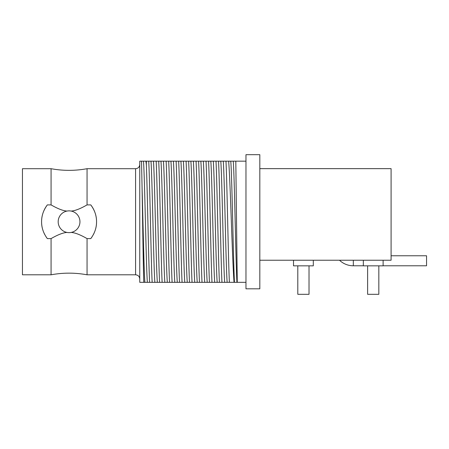 <?xml version="1.0" encoding="UTF-8"?>
<svg xmlns="http://www.w3.org/2000/svg" width="449" height="449" viewBox="0 0 449 449"><rect width="100%" height="100%" fill="white"/><g stroke="black" fill="none" stroke-linecap="round" stroke-linejoin="round"><path stroke-width="0.67" d="M66.974 232.43C63.085 232.689 57.786 234.743 51.074 238.604L51.074 274.799L22.45 274.799L22.45 168.701L51.074 168.701L51.074 204.896L47.353 204.896A27.484 27.484 0 0 0 42.986 230.432M51.074 238.604L47.353 238.604C43.458 233.328 41.532 227.71 41.583 221.75C41.532 215.789 43.458 210.171 47.353 204.896M51.074 274.799C63.068 272.599 75.062 272.599 87.055 274.799L87.055 238.604C80.349 234.743 75.05 232.689 71.161 232.43M43.794 232.554A27.484 27.484 0 0 0 44.788 234.636M45.978 236.662A27.484 27.484 0 0 0 47.353 238.604M51.074 204.896C57.781 208.757 63.085 210.817 66.974 211.069M79.95 221.75A10.883 10.883 0 0 0 69.067 210.867A10.883 10.883 0 0 0 58.179 221.75A10.883 10.883 0 0 0 69.067 232.638A10.883 10.883 0 0 0 79.95 221.75M71.161 211.069C75.05 210.817 80.349 208.757 87.055 204.896L87.055 168.701C75.062 170.901 63.068 170.901 51.074 168.701M95.149 230.432A27.484 27.484 0 0 0 90.777 204.896L87.055 204.896M90.777 204.896C94.677 210.171 96.602 215.789 96.552 221.75C96.602 227.71 94.677 233.328 90.777 238.604A27.484 27.484 0 0 0 92.157 236.662M93.347 234.636A27.484 27.484 0 0 0 94.341 232.554M90.777 238.604L87.055 238.604M143.787 282.331L144.887 282.331C143.949 270.09 143.007 220.65 142.069 187.85C142.647 219.106 143.22 267.262 143.787 282.331L139.762 282.331L139.762 161.174L143.484 161.174C144.78 177.961 146.071 265.539 147.362 282.331L149.612 282.331C148.524 260.818 147.44 191.1 146.357 164.968L146.357 161.174L143.484 161.174M144.887 282.331L147.362 282.331M152.155 282.331L159.586 282.331C158.441 259.64 157.302 183.866 156.162 161.174L148.737 161.174C149.876 183.866 151.016 259.64 152.155 282.331L149.612 282.331M162.128 282.331L169.559 282.331C168.414 259.64 167.275 183.866 166.136 161.174L158.71 161.174C159.85 183.866 160.989 259.64 162.128 282.331L159.586 282.331M245.968 161.174L168.684 161.174C169.823 183.866 170.962 259.64 172.102 282.331L169.559 282.331M172.102 282.331L179.533 282.331C178.388 259.64 177.248 183.866 176.109 161.174M178.657 161.174C179.796 183.866 180.936 259.64 182.075 282.331L179.533 282.331M182.075 282.331L189.506 282.331C188.361 259.64 187.222 183.866 186.082 161.174M188.631 161.174C189.77 183.866 190.909 259.64 192.049 282.331L189.506 282.331M192.049 282.331L199.479 282.331C198.335 259.64 197.195 183.866 196.056 161.174M198.604 161.174C199.743 183.866 200.883 259.64 202.022 282.331L199.479 282.331M202.022 282.331L209.453 282.331C208.308 259.64 207.169 183.866 206.029 161.174M208.577 161.174C209.717 183.866 210.856 259.64 211.995 282.331L209.453 282.331M211.995 282.331L219.426 282.331C218.281 259.64 217.142 183.866 216.003 161.174M218.551 161.174C219.69 183.866 220.829 259.64 221.969 282.331L219.426 282.331M221.969 282.331L229.4 282.331C228.26 259.64 227.115 183.866 225.976 161.174M228.659 161.174C230.455 183.866 232.256 259.64 234.052 282.331L229.4 282.331M234.052 282.331L237.263 282.331L235.815 161.174M245.968 282.331L237.263 282.331M245.968 288.819L245.968 154.686L259.819 154.686L259.819 288.819L245.968 288.819M259.819 260.229L391.09 260.229L391.09 168.65L259.819 168.65M363.331 265.786L353.329 265.786A20.009 20.009 0 0 1 339.495 260.229M391.09 255.778L426.55 255.778L426.55 265.786L383.12 265.786M383.12 260.229L383.12 265.842L363.331 265.842L363.331 260.229M378.833 265.842L378.833 294.314L367.619 294.314L367.619 265.842M293.517 260.229L293.517 265.842L313.307 265.842L313.307 260.229M297.805 265.842L297.805 294.314L309.019 294.314L309.019 265.842M166.136 161.174L168.684 161.174M156.162 161.174L158.71 161.174M148.737 161.174L146.357 161.174M233.25 161.174C234.479 175.632 235.708 257.625 236.92 282.331M230.769 161.174C232.004 175.632 233.233 257.625 234.445 282.331M230.82 161.174L233.188 161.174M145.914 161.174L146.357 164.968M142.069 187.85L141.53 161.174M87.055 274.799L135.581 274.799L135.581 168.701L87.055 168.701M353.329 265.786L353.329 260.229M223.271 161.174C224.567 177.961 225.858 265.539 227.149 282.331M220.796 161.174C222.092 177.961 223.383 265.539 224.674 282.331M213.297 161.174C214.594 177.961 215.885 265.539 217.176 282.331M210.822 161.174C212.119 177.961 213.41 265.539 214.701 282.331M203.324 161.174C204.621 177.961 205.911 265.539 207.202 282.331M200.849 161.174C202.145 177.961 203.436 265.539 204.727 282.331M193.351 161.174C194.647 177.961 195.938 265.539 197.229 282.331M190.876 161.174C192.172 177.961 193.463 265.539 194.754 282.331M183.377 161.174C184.674 177.961 185.965 265.539 187.255 282.331M180.902 161.174C182.199 177.961 183.489 265.539 184.78 282.331M173.404 161.174C174.7 177.961 175.991 265.539 177.282 282.331M170.929 161.174C172.225 177.961 173.516 265.539 174.807 282.331M163.43 161.174C164.727 177.961 166.018 265.539 167.309 282.331M160.955 161.174C162.252 177.961 163.543 265.539 164.834 282.331M153.457 161.174C154.753 177.961 156.044 265.539 157.335 282.331M150.982 161.174C152.273 177.961 153.569 265.539 154.86 282.331M135.581 274.799C138.118 275.046 139.516 276.438 139.762 278.975M135.581 168.701C138.118 168.454 139.516 167.062 139.762 164.525"/></g></svg>

